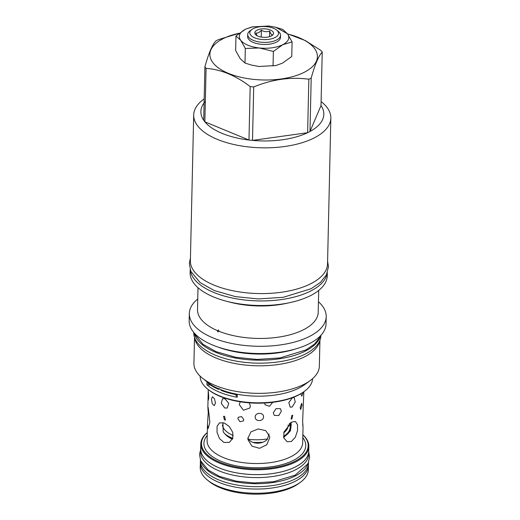 <?xml version="1.0" encoding="UTF-8"?>
<svg xmlns="http://www.w3.org/2000/svg" width="520" height="520" viewBox="0 0 520 520"><rect width="100%" height="100%" fill="white"/><g stroke="black" fill="none" stroke-linecap="round" stroke-linejoin="round"><path stroke-width="0.78" d="M200.135 376.135A56.232 25.616 1.3 0 0 207.76 389.181L208.488 389.766A55.367 25.22 1.3 0 0 298.181 395.213A55.367 25.22 1.3 0 0 303.602 391.924L304.356 391.372A56.232 25.616 1.3 0 0 312.565 378.69M207.76 389.181A56.232 25.616 1.3 0 0 298.857 394.713A56.232 25.616 1.3 0 0 304.356 391.372M210.477 385.021A33.312 15.178 1.3 0 0 206.901 384.755L206.96 382.356A56.232 25.616 1.3 0 0 218.368 389.272L218.328 388.654A56.232 25.616 -178.7 0 1 207.909 382.538L202.423 378.144A62.732 28.574 -178.7 0 1 193.921 363.324L194.513 337.428M202.423 378.144A62.732 28.574 -178.7 0 0 304.044 384.312A62.732 28.574 1.3 0 0 310.187 380.594L304.506 384.735A56.232 25.616 1.3 0 1 299.007 388.07A56.232 25.616 -178.7 0 1 221.111 389.799L221.046 390.371A56.232 25.616 1.3 0 0 237.25 394.856L237.192 397.254A56.232 25.616 1.3 0 1 206.901 384.755M218.875 388.512L218.328 388.654L218.875 388.512L221.111 389.799M218.368 389.272L219.915 389.019M310.187 380.594A62.732 28.574 1.3 0 0 319.351 366.171L319.937 340.275M235.287 394.472A33.312 15.178 -178.7 0 1 237.192 397.254M224.939 398.769L228.742 403.325L227.26 407.992L224.725 408.018L221.254 403.293L222.547 398.723L224.939 398.769M224.536 416.319L225.446 419.991L224.458 419.998L223.574 416.312L224.536 416.319M224.386 423.02L229.392 426.641L232.785 432.413L232.804 438.321L229.431 442.325L223.944 442.468L219.486 438.575L217.029 432.322L217.055 426.394L219.531 422.844L224.386 423.02M269.685 437.892L269.581 436.371L265.733 430.651L258.232 428.942L250.965 431.847L247.891 438.21L247.994 439.764L251.953 446.166L259.519 448.305L266.689 444.795L269.685 437.892M291.805 422.026L295.458 421.525L297.55 424.743L297.492 430.729L295.321 437.281L291.363 441.474L287.125 441.727L283.913 438.054L283.927 432.049L291.805 422.026M303.843 391.749L302.647 421.135L303.036 427.005L302.699 424.651M291.954 415.324L292.695 415.253L291.876 419.003L291.115 419.068L291.954 415.324M302.107 405.093L301.717 403.351L300.131 407.765L300.671 409.526L302.107 405.093M243.789 419.614L241.638 416.598L238.29 417.261L237.848 418.606L239.935 421.7L243.328 420.986L243.789 419.614M263.51 416.839C263.887 412.146 255.067 412.276 255.203 416.962C254.852 421.837 263.673 421.707 263.51 416.839L263.471 416.26M255.203 416.962L255.242 417.553M281.372 411.151L280.449 408.72L276.048 408.616L273.273 412.854L274.281 415.363L278.766 415.545L281.372 411.151M292.357 397.774L294.164 397.566L295.276 402.012L292.142 407.024L290.199 407.173L288.828 402.63L292.357 397.774M300.878 393.725L301.769 396.201L303.336 392.113M240.266 401.798L239.233 404.528L243.438 410.235L249.808 408.031L250.354 405.977L249.294 402.838M264.647 403.032L265.083 404.794L269.548 406.263L272.682 402.337M209.827 422.507C208.786 410.287 207.123 399.718 208.26 412.549L207.454 424.834L208.202 428.467L209.827 422.507M208.208 409.032L208.26 412.549M208.754 397.793C208.468 391.755 208.267 390.488 208.156 394.004L208.37 400.062L208.754 397.793M208.247 391.736L208.156 394.004M215.501 403.065L214.422 398.658L212.394 396.779L211.445 399.295L212.232 403.76L214.26 405.646L215.501 403.065M247.91 437.808L248.82 439.595C250.842 441.928 253.851 443.131 257.849 443.209C261.878 442.995 265.044 441.701 267.351 439.322L269.067 433.986M283.738 437.444L290.44 430.846L291.155 422.39M222.95 422.559L223.184 431.834C225.608 435.019 228.326 437.313 231.328 438.718L232.486 439.114M290.472 422.838A36.523 16.64 -178.7 0 1 291.304 424.638M200.323 463.171L200.226 467.382A54.067 24.629 1.3 0 0 207.552 480.155L209.294 481.553A52 23.686 1.3 0 0 220.201 487.747A52 23.686 1.3 0 0 298.63 483.581L300.43 482.261A54.067 24.629 1.3 0 0 308.334 469.833L308.425 465.621A54.067 24.629 -178.7 0 1 276.582 487.26A54.067 24.629 -178.7 0 1 218.985 482.385A54.067 24.629 -178.7 0 1 200.323 463.171A54.067 24.629 -178.7 0 1 200.408 461.988M207.552 480.155A54.067 24.629 1.3 0 0 218.894 486.597A54.067 24.629 1.3 0 0 300.43 482.261M308.392 464.438A54.067 24.629 -178.7 0 1 308.425 465.621M308.497 462.514L308.483 463.255A54.067 24.629 1.3 0 1 276.64 484.887A54.067 24.629 1.3 0 1 219.044 480.012A54.067 24.629 -178.7 0 1 200.375 460.798L200.395 460.057M307.925 463.756A54.067 24.629 1.3 0 1 273.156 482.515A54.067 24.629 1.3 0 1 219.108 477.048A54.067 24.629 -178.7 0 1 200.909 461.325M200.649 448.76A54.067 24.629 -178.7 0 0 219.317 467.974A54.067 24.629 1.3 0 0 276.913 472.849A54.067 24.629 1.3 0 0 308.757 451.217L308.685 454.181A54.067 24.629 1.3 0 1 276.842 475.813A54.067 24.629 1.3 0 1 219.245 470.938A54.067 24.629 -178.7 0 1 200.583 451.724L200.649 448.76A54.067 24.629 -178.7 0 1 200.701 447.896M308.757 451.217A54.067 24.629 1.3 0 0 308.744 450.353M302.861 434.74A54.035 24.616 -178.7 0 1 308.834 446.349L308.724 451.217A54.035 24.616 -178.7 0 1 276.894 472.836A54.035 24.616 -178.7 0 1 219.336 467.961A54.035 24.616 -178.7 0 1 200.681 448.76L200.792 443.898A54.035 24.616 -178.7 0 1 207.279 432.569M308.834 446.349A54.035 24.616 -178.7 0 1 277.004 467.974A54.035 24.616 -178.7 0 1 219.447 463.099A54.035 24.616 -178.7 0 1 200.792 443.898M302.861 434.811A53.365 24.31 -178.7 0 1 287.274 464.418A53.365 24.31 -178.7 0 1 219.895 462.287A53.365 24.31 -178.7 0 1 207.279 432.647M217.575 330.688L218.374 329.947L219.135 331.331L217.659 331.883L217.575 330.688A60.366 27.495 -178.7 0 1 197.509 309.562L198.003 287.703M318.702 290.44L318.208 312.299A60.366 27.495 1.3 0 1 303.478 329.758A60.366 27.495 -178.7 0 1 219.135 331.331M327.334 272.753L327.262 275.788A68.594 31.245 1.3 0 1 310.531 295.627A68.594 31.245 -178.7 0 1 289.815 302.64L285.987 303.466A60.366 27.495 -178.7 0 1 230.1 302.192L226.311 301.204A68.594 31.245 -178.7 0 1 190.119 272.675L190.183 269.639M189.319 313.534L189.156 320.769A68.458 31.187 1.3 0 0 233.357 351.059A68.458 31.187 1.3 0 0 309.342 343.675A68.458 31.187 1.3 0 0 326.04 323.875L326.203 316.641A68.458 31.187 1.3 0 1 309.504 336.44A68.458 31.187 -178.7 0 1 233.525 343.824A68.458 31.187 -178.7 0 1 189.319 313.534A68.458 31.187 -178.7 0 1 197.75 299.013M326.203 316.641A68.458 31.187 1.3 0 0 318.442 301.75M289.815 302.64A68.594 31.245 -178.7 0 1 226.311 301.204M327.204 273.091A68.594 31.245 1.3 0 1 310.635 291.057A68.594 31.245 -178.7 0 1 236.438 298.812A68.594 31.245 -178.7 0 1 190.3 269.984M193.694 115.011A68.594 31.245 -178.7 0 0 237.978 145.359A68.594 31.245 -178.7 0 0 314.106 137.956A68.594 31.245 1.3 0 0 330.844 118.124L327.535 263.874A68.594 31.245 1.3 0 1 287.137 291.317A68.594 31.245 1.3 0 1 214.065 285.136A68.594 31.245 -178.7 0 1 190.385 260.761L193.694 115.011A68.594 31.245 -178.7 0 1 204.178 98.91M330.844 118.124A68.594 31.245 1.3 0 0 321.1 101.569M311.2 78.032L309.985 131.488A61.497 28.015 1.3 0 1 308.828 132.1A61.497 28.015 -178.7 0 1 307.632 132.691L308.841 79.228A61.497 28.015 1.3 0 0 310.043 78.644A61.497 28.015 1.3 0 0 311.2 78.032C314.99 64.37 318.663 55.738 322.225 52.123A61.497 28.015 1.3 0 0 321.048 50.55L305.318 40.573L289.036 34.352A53.768 24.492 1.3 0 0 287.671 34.008M253.714 86.944L252.506 140.4A61.497 28.015 1.3 0 0 307.632 132.691L252.506 140.4A61.497 28.015 -178.7 0 1 248.969 140.03L250.185 86.567A61.497 28.015 1.3 0 0 253.714 86.944C272.207 79.346 290.583 76.778 308.841 79.228M206.083 68.374L204.867 121.83A61.497 28.015 1.3 0 0 248.969 140.03L204.867 121.83A61.497 28.015 -178.7 0 1 203.691 120.257L204.906 66.8A61.497 28.015 1.3 0 0 206.083 68.374C220.896 69.414 235.599 75.478 250.185 86.567M205.335 101.413A61.497 28.015 1.3 0 0 203.691 120.257M289.036 34.352A53.768 24.492 1.3 0 1 304.291 72.261A53.768 24.492 1.3 0 1 228.462 73.379A53.768 24.492 1.3 0 1 223.015 38.721A53.768 24.492 1.3 0 1 239.258 33.221A53.768 24.492 1.3 0 0 239.258 33.221L218.283 39.696A61.497 28.015 1.3 0 0 217.087 40.281A61.497 28.015 1.3 0 0 215.93 40.892C212.368 44.499 208.696 53.138 204.906 66.8M321.009 105.58A61.497 28.015 1.3 0 1 309.985 131.488L321.009 105.58L322.225 52.123M235.969 35.99L235.638 50.557L240.272 58.76L244.992 63.031L251.427 65.078L258.98 66.482L275.802 65.546L282.36 63.213L291.759 56.485L292.091 41.925L282.783 44.714L273.383 51.434L259.396 47.983L245.323 48.47L240.689 40.261L235.969 35.99L245.369 29.27L251.927 26.936L268.749 26L275.756 27.261L282.737 29.452L287.456 33.722L292.091 41.925M275.802 65.546L258.98 66.482L251.427 65.078M244.992 63.031L245.323 48.47M273.052 65.995L273.383 51.434M252.844 26.741L245.369 29.27C239.48 32.48 237.926 36.14 240.689 40.261C244.042 44.298 250.276 46.872 259.396 47.983C268.632 48.815 276.425 47.723 282.783 44.714C288.665 41.503 290.225 37.837 287.456 33.722L275.756 27.261M251.908 29.452L250.101 30.764A16.425 7.482 1.3 0 0 247.702 34.541L247.656 36.621A16.425 7.482 1.3 0 0 253.325 42.452A16.425 7.482 1.3 0 0 270.822 43.934A16.425 7.482 1.3 0 0 280.495 37.362L280.54 35.288A16.425 7.482 1.3 0 0 278.317 31.408L276.569 30.011A14.359 6.539 1.3 0 0 273.559 28.301A14.359 6.539 1.3 0 0 251.908 29.452A14.359 6.539 1.3 0 0 254.768 37.856A14.359 6.539 1.3 0 0 273.325 38.279A14.359 6.539 1.3 0 0 276.569 30.011M247.702 34.541A16.425 7.482 1.3 0 0 253.37 40.378A16.425 7.482 1.3 0 0 270.868 41.86A16.425 7.482 1.3 0 0 280.54 35.288M258.037 36.192A9.36 4.264 1.3 0 0 272.155 35.438A9.36 4.264 1.3 0 0 270.289 29.965A9.36 4.264 1.3 0 0 258.193 29.686A9.36 4.264 1.3 0 0 256.074 35.074A9.36 4.264 1.3 0 0 258.037 36.192M271.329 35.952L272.454 34.755C271.499 34.879 270.575 33.644 269.685 31.064L269.555 36.66M269.685 31.064C266.883 32.123 264.115 31.831 261.378 30.186C259.5 32.474 257.654 33.416 255.833 33.001L257.133 35.77M261.378 30.186L261.216 37.076M296.056 348.816A63.531 28.938 -178.7 0 1 217.978 347.048M194.447 334.041A63.564 28.957 -178.7 0 0 215.794 352.365A63.564 28.957 1.3 0 0 279.168 358.82A63.564 28.957 1.3 0 0 320.158 336.895M193.791 332.462L193.785 332.742A63.564 28.957 -178.7 0 0 215.728 355.329A63.564 28.957 1.3 0 0 283.439 361.056A63.564 28.957 1.3 0 0 320.873 335.628L320.879 335.348M319.755 340.717A62.732 28.574 1.3 0 1 304.668 356.772A62.732 28.574 -178.7 0 1 237.211 363.928A62.732 28.574 -178.7 0 1 194.669 337.883M227.338 436.196A35.691 16.257 1.3 0 0 231.875 438.432A35.691 16.257 1.3 0 0 232.648 438.744M254.274 442.8A35.691 16.257 1.3 0 0 261.521 442.683M283.621 436.924A35.691 16.257 1.3 0 0 289.874 423.28M291.278 425.711A36.355 16.562 1.3 0 0 290.095 423.111M207.454 424.834L207.097 440.661A47.801 21.775 -178.7 0 0 223.6 457.646A47.801 21.775 1.3 0 0 274.528 461.955A47.801 21.775 1.3 0 0 302.679 442.832L303.036 427.005M207.214 435.442A50.934 23.205 -178.7 0 0 221.488 461.481A50.934 23.205 1.3 0 0 283.562 464.21A50.934 23.205 1.3 0 0 302.796 437.606M225.017 433.979A34.912 15.905 1.3 0 0 232.381 438.172A34.912 15.905 1.3 0 0 232.797 438.341M252.974 442.39A34.912 15.905 1.3 0 0 262.906 442.215M283.543 436.378A34.912 15.905 1.3 0 0 289.315 423.741M222.411 424.976A32.916 14.995 1.3 0 0 233.253 435.532M248.671 439.354A32.916 14.995 1.3 0 0 267.611 438.906M283.738 432.816A32.916 14.995 1.3 0 0 288.178 425.529L288.197 424.801M208.254 389.584L208.182 392.853M208.124 395.369L207.87 406.679M320.82 335.413L320.053 337.103L314.438 344.143L305.812 349.979L280.014 357.929L256.978 359.437L235.749 357.299L216.144 351.669L203.047 344.331L194.298 333.697L193.85 332.534M327.6 261.105L328.464 266.806L326.372 274.918L320.359 282.458L311.084 288.73L283.25 297.31L258.369 298.935L235.436 296.621L214.279 290.55L200.161 282.646L190.781 271.252L189.326 263.471L190.45 257.992M308.737 451.951L309.621 457.138L307.905 463.801L295.087 475.202L273.689 481.676L254.144 482.957L236.125 481.143L219.459 476.353L208.273 470.087L200.714 460.889L199.524 454.493L200.629 449.501"/></g></svg>
